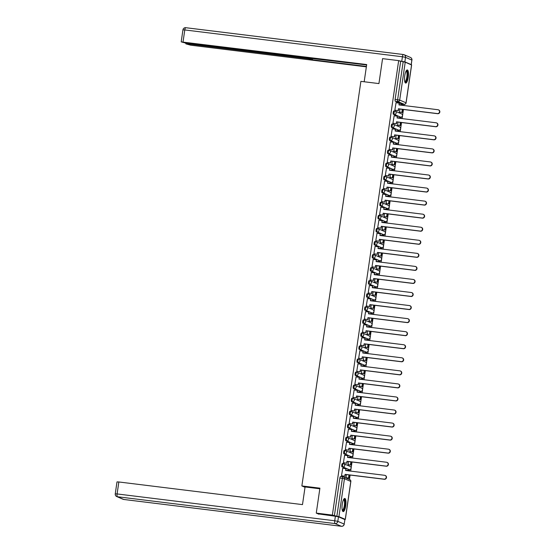 <?xml version="1.0" encoding="UTF-8"?>
<svg xmlns="http://www.w3.org/2000/svg" width="554" height="554" viewBox="0 0 554 554"><rect width="100%" height="100%" fill="white"/><g stroke="black" fill="none" stroke-linecap="round" stroke-linejoin="round"><path stroke-width="0.83" d="M343.293 463.587L342.476 463.483A1.697 0.471 97 0 0 342.441 463.476A1.697 0.471 97 0 0 341.783 464.965A1.697 0.471 97 0 0 341.991 466.835L342.878 466.946A1.697 0.471 -83 0 1 342.677 465.076A1.697 0.471 -83 0 1 343.335 463.587A1.697 0.471 -83 0 1 343.369 463.594A1.697 1.627 113.2 0 1 344.74 465.471A1.697 1.627 -66.8 0 1 342.878 466.946L349.221 469.66A1.697 1.627 -66.8 0 0 350.135 466.426A1.697 1.697 0 0 1 349.255 469.667A1.697 0.471 -83 0 1 349.221 469.66L341.991 466.835M345.197 450.527L344.38 450.43A1.697 0.471 97 0 0 344.346 450.416A1.697 0.471 97 0 0 343.688 451.912A1.697 0.471 97 0 0 343.896 453.774L344.782 453.885A1.697 0.471 -83 0 1 344.581 452.022A1.697 0.471 -83 0 1 345.239 450.527A1.697 0.471 -83 0 1 345.274 450.541A1.697 1.627 113.2 0 1 346.645 452.41A1.697 1.627 -66.8 0 1 344.782 453.885L351.125 456.6A1.697 1.627 -66.8 0 0 352.039 453.366A1.697 1.697 0 0 1 351.16 456.614A1.697 0.471 -83 0 1 351.125 456.6L343.896 453.774M347.102 437.473L346.285 437.369A1.697 0.471 97 0 0 346.25 437.362A1.697 0.471 97 0 0 345.592 438.851A1.697 0.471 97 0 0 345.8 440.721L346.686 440.832A1.697 0.471 -83 0 1 346.485 438.962A1.697 0.471 -83 0 1 347.143 437.473A1.697 0.471 -83 0 1 347.178 437.48A1.697 1.627 113.2 0 1 348.549 439.357A1.697 1.627 -66.8 0 1 346.686 440.832L353.03 443.546A1.697 1.627 -66.8 0 0 353.944 440.312A1.697 1.697 0 0 1 353.071 443.553A1.697 0.471 -83 0 1 353.03 443.546L345.8 440.721M349.006 424.419L348.189 424.316A1.697 0.471 97 0 0 348.154 424.309A1.697 0.471 97 0 0 347.503 425.797A1.697 0.471 97 0 0 347.704 427.66L348.591 427.771A1.697 0.471 -83 0 1 348.39 425.908A1.697 0.471 -83 0 1 349.048 424.412A1.697 0.471 -83 0 1 349.082 424.426A1.697 1.627 113.2 0 1 350.453 426.296A1.697 1.627 -66.8 0 1 348.591 427.771L354.934 430.486A1.697 1.627 -66.8 0 0 355.848 427.252A1.697 1.697 0 0 1 354.976 430.5A1.697 0.471 -83 0 1 354.934 430.486L347.704 427.66M350.911 411.359L350.1 411.262A1.697 0.471 97 0 0 350.059 411.248A1.697 0.471 97 0 0 349.408 412.744A1.697 0.471 97 0 0 349.609 414.607L350.502 414.717A1.697 0.471 -83 0 1 350.294 412.848A1.697 0.471 -83 0 1 350.952 411.359A1.697 0.471 -83 0 1 350.987 411.366A1.697 1.627 113.2 0 1 352.358 413.242A1.697 1.627 -66.8 0 1 350.502 414.717L356.838 417.432A1.697 1.627 -66.8 0 0 357.752 414.198A1.697 1.697 0 0 1 356.88 417.439A1.697 0.471 -83 0 1 356.838 417.432L349.609 414.607M352.815 398.305L352.005 398.201A1.697 0.471 97 0 0 351.963 398.194A1.697 0.471 97 0 0 351.312 399.683A1.697 0.471 97 0 0 351.513 401.553L352.406 401.664A1.697 0.471 -83 0 1 352.199 399.794A1.697 0.471 -83 0 1 352.856 398.305A1.697 0.471 -83 0 1 352.891 398.312A1.697 1.627 113.2 0 1 354.262 400.189A1.697 1.627 -66.8 0 1 352.406 401.664L358.743 404.378A1.697 1.627 -66.8 0 0 359.657 401.144A1.697 1.697 0 0 1 358.784 404.385A1.697 0.471 -83 0 1 358.743 404.378L351.513 401.553M354.719 385.245L353.909 385.148A1.697 0.471 97 0 0 353.868 385.134A1.697 0.471 97 0 0 353.217 386.63A1.697 0.471 97 0 0 353.417 388.493L354.311 388.603A1.697 0.471 -83 0 1 354.103 386.74A1.697 0.471 -83 0 1 354.761 385.245A1.697 0.471 -83 0 1 354.795 385.259A1.697 1.627 113.2 0 1 356.174 387.128A1.697 1.627 -66.8 0 1 354.311 388.603L360.647 391.318A1.697 1.627 -66.8 0 0 361.561 388.084A1.697 1.697 0 0 1 360.689 391.332A1.697 0.471 -83 0 1 360.647 391.318L353.417 388.493M356.624 372.191L355.813 372.087A1.697 0.471 97 0 0 355.772 372.08A1.697 0.471 97 0 0 355.121 373.569A1.697 0.471 97 0 0 355.322 375.439L356.215 375.55A1.697 0.471 -83 0 1 356.007 373.68A1.697 0.471 -83 0 1 356.665 372.191A1.697 0.471 -83 0 1 356.7 372.198A1.697 1.627 113.2 0 1 358.078 374.075A1.697 1.627 -66.8 0 1 356.215 375.55L362.551 378.264A1.697 1.627 -66.8 0 0 363.466 375.03A1.697 1.697 0 0 1 362.593 378.271A1.697 0.471 -83 0 1 362.551 378.264L355.322 375.439M358.528 359.137L357.718 359.034A1.697 0.471 97 0 0 357.676 359.027A1.697 0.471 97 0 0 357.025 360.516A1.697 0.471 97 0 0 357.226 362.378L358.119 362.489A1.697 0.471 -83 0 1 357.912 360.626A1.697 0.471 -83 0 1 358.57 359.131A1.697 0.471 -83 0 1 358.604 359.144A1.697 1.627 113.2 0 1 359.982 361.014A1.697 1.627 -66.8 0 1 358.119 362.489L364.463 365.204A1.697 1.627 -66.8 0 0 365.37 361.97A1.697 1.697 0 0 1 364.497 365.218A1.697 0.471 -83 0 1 364.463 365.204L357.226 362.378M360.439 346.077L359.622 345.98A1.697 0.471 97 0 0 359.588 345.966A1.697 0.471 97 0 0 358.93 347.462A1.697 0.471 97 0 0 359.131 349.325L360.024 349.435A1.697 0.471 -83 0 1 359.816 347.573A1.697 0.471 -83 0 1 360.474 346.077A1.697 0.471 -83 0 1 360.509 346.084A1.697 1.627 113.2 0 1 361.887 347.96A1.697 1.627 -66.8 0 1 360.024 349.435L366.367 352.15A1.697 1.627 -66.8 0 0 367.274 348.916A1.697 1.697 0 0 1 366.402 352.157A1.697 0.471 -83 0 1 366.367 352.15L359.131 349.325M362.344 333.023L361.527 332.919A1.697 0.471 97 0 0 361.492 332.912A1.697 0.471 97 0 0 360.834 334.401A1.697 0.471 97 0 0 361.035 336.271L361.928 336.382A1.697 0.471 -83 0 1 361.72 334.512A1.697 0.471 -83 0 1 362.378 333.023A1.697 0.471 -83 0 1 362.413 333.03A1.697 1.627 113.2 0 1 363.791 334.907A1.697 1.627 -66.8 0 1 361.928 336.382L368.271 339.096A1.697 1.627 -66.8 0 0 369.179 335.863A1.697 1.697 0 0 1 368.306 339.103A1.697 0.471 -83 0 1 368.271 339.096L361.035 336.271M364.248 319.963L363.431 319.866A1.697 0.471 97 0 0 363.396 319.852A1.697 0.471 97 0 0 362.738 321.348A1.697 0.471 97 0 0 362.939 323.211L363.833 323.321A1.697 0.471 -83 0 1 363.625 321.459A1.697 0.471 -83 0 1 364.283 319.963A1.697 0.471 -83 0 1 364.317 319.977A1.697 1.627 113.2 0 1 365.695 321.846A1.697 1.627 -66.8 0 1 363.833 323.321L370.176 326.036A1.697 1.627 -66.8 0 0 371.083 322.802A1.697 1.697 0 0 1 370.211 326.05A1.697 0.471 -83 0 1 370.176 326.036L362.939 323.211M366.152 306.909L365.335 306.805A1.697 0.471 97 0 0 365.301 306.798A1.697 0.471 97 0 0 364.643 308.287A1.697 0.471 97 0 0 364.844 310.157L365.737 310.268A1.697 0.471 -83 0 1 365.529 308.398A1.697 0.471 -83 0 1 366.187 306.909A1.697 0.471 -83 0 1 366.222 306.916A1.697 1.627 113.2 0 1 367.6 308.793A1.697 1.627 -66.8 0 1 365.737 310.268L372.08 312.982A1.697 1.627 -66.8 0 0 372.987 309.748A1.697 1.697 0 0 1 372.115 312.989A1.697 0.471 -83 0 1 372.08 312.982L364.844 310.157M368.057 293.855L367.24 293.752A1.697 0.471 97 0 0 367.205 293.745A1.697 0.471 97 0 0 366.547 295.234A1.697 0.471 97 0 0 366.748 297.096L367.641 297.207A1.697 0.471 -83 0 1 367.441 295.344A1.697 0.471 -83 0 1 368.091 293.849A1.697 0.471 -83 0 1 368.126 293.862A1.697 1.627 113.2 0 1 369.504 295.732A1.697 1.627 -66.8 0 1 367.641 297.207L373.985 299.922A1.697 1.627 -66.8 0 0 374.892 296.688A1.697 1.697 0 0 1 374.019 299.936A1.697 0.471 -83 0 1 373.985 299.922L366.748 297.096M369.961 280.795L369.144 280.698A1.697 0.471 97 0 0 369.109 280.684A1.697 0.471 97 0 0 368.452 282.18A1.697 0.471 97 0 0 368.659 284.043L369.546 284.154A1.697 0.471 -83 0 1 369.345 282.291A1.697 0.471 -83 0 1 369.996 280.795A1.697 0.471 -83 0 1 370.037 280.809A1.697 1.627 113.2 0 1 371.409 282.678A1.697 1.627 -66.8 0 1 369.546 284.154L375.889 286.868A1.697 1.627 -66.8 0 0 376.803 283.634A1.697 1.697 0 0 1 375.924 286.875A1.697 0.471 -83 0 1 375.889 286.868L368.659 284.043M371.866 267.741L371.048 267.637A1.697 0.471 97 0 0 371.014 267.63A1.697 0.471 97 0 0 370.356 269.119A1.697 0.471 97 0 0 370.564 270.989L371.45 271.1A1.697 0.471 -83 0 1 371.249 269.23A1.697 0.471 -83 0 1 371.9 267.741A1.697 0.471 -83 0 1 371.942 267.748A1.697 1.627 113.2 0 1 373.313 269.625A1.697 1.627 -66.8 0 1 371.45 271.1L377.793 273.815A1.697 1.627 -66.8 0 0 378.707 270.581A1.697 1.697 0 0 1 377.828 273.821A1.697 0.471 -83 0 1 377.793 273.815L370.564 270.989M373.77 254.681L372.953 254.584A1.697 0.471 97 0 0 372.918 254.57A1.697 0.471 97 0 0 372.26 256.066A1.697 0.471 97 0 0 372.468 257.929L373.354 258.039A1.697 0.471 -83 0 1 373.154 256.177A1.697 0.471 -83 0 1 373.805 254.681A1.697 0.471 -83 0 1 373.846 254.695A1.697 1.627 113.2 0 1 375.217 256.564A1.697 1.627 -66.8 0 1 373.354 258.039L379.698 260.754A1.697 1.627 -66.8 0 0 380.612 257.52A1.697 1.697 0 0 1 379.732 260.768A1.697 0.471 -83 0 1 379.698 260.754L372.468 257.929M375.674 241.627L374.857 241.523A1.697 0.471 97 0 0 374.823 241.516A1.697 0.471 97 0 0 374.165 243.005A1.697 0.471 97 0 0 374.372 244.875L375.259 244.986A1.697 0.471 -83 0 1 375.058 243.116A1.697 0.471 -83 0 1 375.709 241.627A1.697 0.471 -83 0 1 375.751 241.634A1.697 1.627 113.2 0 1 377.122 243.511A1.697 1.627 -66.8 0 1 375.259 244.986L381.602 247.7A1.697 1.627 -66.8 0 0 382.516 244.466A1.697 1.697 0 0 1 381.637 247.707A1.697 0.471 -83 0 1 381.602 247.7L374.372 244.875M377.579 228.573L376.762 228.47A1.697 0.471 97 0 0 376.727 228.463A1.697 0.471 97 0 0 376.069 229.952A1.697 0.471 97 0 0 376.277 231.821L377.163 231.925A1.697 0.471 -83 0 1 376.962 230.062A1.697 0.471 -83 0 1 377.613 228.567A1.697 0.471 -83 0 1 377.655 228.58A1.697 1.627 113.2 0 1 379.026 230.45A1.697 1.627 -66.8 0 1 377.163 231.925L383.506 234.64A1.697 1.627 -66.8 0 0 384.421 231.406A1.697 1.697 0 0 1 383.541 234.654A1.697 0.471 -83 0 1 383.506 234.64L376.277 231.821M379.483 215.513L378.666 215.416A1.697 0.471 97 0 0 378.631 215.402A1.697 0.471 97 0 0 377.973 216.898A1.697 0.471 97 0 0 378.181 218.761L379.068 218.872A1.697 0.471 -83 0 1 378.867 217.009A1.697 0.471 -83 0 1 379.525 215.513A1.697 0.471 -83 0 1 379.559 215.527A1.697 1.627 113.2 0 1 380.93 217.397A1.697 1.627 -66.8 0 1 379.068 218.872L385.411 221.586A1.697 1.627 -66.8 0 0 386.325 218.352A1.697 1.697 0 0 1 385.446 221.593A1.697 0.471 -83 0 1 385.411 221.586L378.181 218.761M381.387 202.459L380.57 202.355A1.697 0.471 97 0 0 380.536 202.349A1.697 0.471 97 0 0 379.878 203.837A1.697 0.471 97 0 0 380.086 205.707L380.972 205.818A1.697 0.471 -83 0 1 380.771 203.948A1.697 0.471 -83 0 1 381.429 202.459A1.697 0.471 -83 0 1 381.464 202.466A1.697 1.627 113.2 0 1 382.835 204.343A1.697 1.627 -66.8 0 1 380.972 205.818L387.315 208.533A1.697 1.627 -66.8 0 0 388.229 205.299A1.697 1.697 0 0 1 387.35 208.539A1.697 0.471 -83 0 1 387.315 208.533L380.086 205.707M383.292 189.399L382.475 189.302A1.697 0.471 97 0 0 382.44 189.288A1.697 0.471 97 0 0 381.782 190.784A1.697 0.471 97 0 0 381.99 192.647L382.876 192.757A1.697 0.471 -83 0 1 382.675 190.895A1.697 0.471 -83 0 1 383.333 189.399A1.697 0.471 -83 0 1 383.368 189.413A1.697 1.627 113.2 0 1 384.739 191.282A1.697 1.627 -66.8 0 1 382.876 192.757L389.22 195.472A1.697 1.627 -66.8 0 0 390.134 192.238A1.697 1.697 0 0 1 389.254 195.486A1.697 0.471 -83 0 1 389.22 195.472L381.99 192.647M385.196 176.345L384.379 176.241A1.697 0.471 97 0 0 384.344 176.234A1.697 0.471 97 0 0 383.687 177.723A1.697 0.471 97 0 0 383.894 179.593L384.781 179.704A1.697 0.471 -83 0 1 384.58 177.834A1.697 0.471 -83 0 1 385.238 176.345A1.697 0.471 -83 0 1 385.272 176.352A1.697 1.627 113.2 0 1 386.644 178.229A1.697 1.627 -66.8 0 1 384.781 179.704L391.124 182.418A1.697 1.627 -66.8 0 0 392.038 179.184A1.697 1.697 0 0 1 391.166 182.425A1.697 0.471 -83 0 1 391.124 182.418L383.894 179.593M387.101 163.292L386.283 163.188A1.697 0.471 97 0 0 386.249 163.181A1.697 0.471 97 0 0 385.598 164.67A1.697 0.471 97 0 0 385.799 166.539L386.685 166.643A1.697 0.471 -83 0 1 386.484 164.78A1.697 0.471 -83 0 1 387.142 163.285A1.697 0.471 -83 0 1 387.177 163.298A1.697 1.627 113.2 0 1 388.548 165.168A1.697 1.627 -66.8 0 1 386.685 166.643L393.028 169.358A1.697 1.627 -66.8 0 0 393.942 166.124A1.697 1.697 0 0 1 393.07 169.372A1.697 0.471 -83 0 1 393.028 169.358L385.799 166.539M389.005 150.231L388.195 150.134A1.697 0.471 97 0 0 388.153 150.12A1.697 0.471 97 0 0 387.502 151.616A1.697 0.471 97 0 0 387.703 153.479L388.596 153.59A1.697 0.471 -83 0 1 388.389 151.727A1.697 0.471 -83 0 1 389.046 150.231A1.697 0.471 -83 0 1 389.081 150.245A1.697 1.627 113.2 0 1 390.452 152.115A1.697 1.627 -66.8 0 1 388.596 153.59L394.933 156.304A1.697 1.627 -66.8 0 0 395.847 153.07A1.697 1.697 0 0 1 394.974 156.311A1.697 0.471 -83 0 1 394.933 156.304L387.703 153.479M390.909 137.177L390.099 137.073A1.697 0.471 97 0 0 390.058 137.067A1.697 0.471 97 0 0 389.407 138.555A1.697 0.471 97 0 0 389.607 140.425L390.501 140.536A1.697 0.471 -83 0 1 390.293 138.666A1.697 0.471 -83 0 1 390.951 137.177A1.697 0.471 -83 0 1 390.986 137.184A1.697 1.627 113.2 0 1 392.357 139.061A1.697 1.627 -66.8 0 1 390.501 140.536L396.837 143.251A1.697 1.627 -66.8 0 0 397.751 140.017A1.697 1.697 0 0 1 396.879 143.257A1.697 0.471 -83 0 1 396.837 143.251L389.607 140.425M392.814 124.117L392.003 124.02A1.697 0.471 97 0 0 391.962 124.006A1.697 0.471 97 0 0 391.311 125.502A1.697 0.471 97 0 0 391.512 127.365L392.405 127.475A1.697 0.471 -83 0 1 392.197 125.613A1.697 0.471 -83 0 1 392.855 124.117A1.697 0.471 -83 0 1 392.89 124.131A1.697 1.627 113.2 0 1 394.268 126A1.697 1.627 -66.8 0 1 392.405 127.475L398.741 130.19A1.697 1.627 -66.8 0 0 399.656 126.956A1.697 1.697 0 0 1 398.783 130.204A1.697 0.471 -83 0 1 398.741 130.19L391.512 127.365M394.718 111.063L393.908 110.959A1.697 0.471 97 0 0 393.866 110.952A1.697 0.471 97 0 0 393.215 112.441A1.697 0.471 97 0 0 393.416 114.311L394.31 114.422A1.697 0.471 -83 0 1 394.102 112.552A1.697 0.471 -83 0 1 394.76 111.063A1.697 0.471 -83 0 1 394.794 111.07A1.697 1.627 113.2 0 1 396.172 112.947A1.697 1.627 -66.8 0 1 394.31 114.422L400.646 117.136A1.697 1.627 -66.8 0 0 401.56 113.902A1.697 1.697 0 0 1 400.687 117.143A1.697 0.471 -83 0 1 400.646 117.136L393.416 114.311M408.25 77.255A6.613 1.835 97 0 0 407.315 69.936A6.613 1.835 97 0 0 404.752 75.76A6.613 1.835 97 0 0 405.694 83.072A6.613 1.835 97 0 0 408.25 77.255M345.738 505.767A6.613 1.835 97 0 0 344.796 498.455A6.613 1.835 97 0 0 342.24 504.272A6.613 1.835 97 0 0 343.175 511.591A6.613 1.835 97 0 0 345.738 505.767M349.463 479.515L350.114 475.055M350.689 471.122L351.056 468.573M351.16 467.874L352.019 462.001M352.593 458.061L352.96 455.513M353.064 454.82L353.923 448.941M354.498 445.007L354.865 442.459M354.969 441.76L355.827 435.887M356.402 431.947L356.769 429.398M356.873 428.706L357.732 422.834M358.306 418.893L358.673 416.345M358.777 415.652L359.636 409.773M360.211 405.84L360.585 403.291M360.682 402.592L361.54 396.719M362.115 392.779L362.489 390.231M362.586 389.538L363.445 383.659M364.02 379.725L364.394 377.177M364.49 376.478L365.349 370.605M365.924 366.665L366.298 364.116M366.395 363.424L367.254 357.552M367.828 353.611L368.202 351.063M368.299 350.37L369.158 344.491M369.733 340.558L370.107 338.009M370.204 337.31L371.062 331.437M371.637 327.497L372.011 324.949M372.108 324.256L372.967 318.377M373.541 314.443L373.915 311.895M374.012 311.196L374.871 305.323M375.446 301.383L375.82 298.835M375.924 298.142L376.775 292.27M377.35 288.329L377.724 285.781M377.828 285.088L378.68 279.209M379.255 275.276L379.629 272.727M379.732 272.028L380.584 266.155M381.159 262.215L381.533 259.667M381.637 258.974L382.489 253.095M383.063 249.162L383.437 246.613M383.541 245.914L384.4 240.041M384.968 236.101L385.342 233.559M385.446 232.86L386.304 226.988M386.879 223.047L387.246 220.499M387.35 219.806L388.209 213.927M388.783 209.994L389.15 207.445M389.254 206.746L390.113 200.873M390.688 196.933L391.055 194.385M391.159 193.692L392.017 187.813M392.592 183.88L392.959 181.331M393.063 180.632L393.922 174.759M394.496 170.819L394.864 168.278M394.967 167.578L395.826 161.706M396.401 157.765L396.768 155.217M396.872 154.524L397.73 148.645M398.305 144.712L398.672 142.163M398.776 141.464L399.635 135.591M400.21 131.651L400.584 129.103M400.68 128.41L401.539 122.531M402.114 118.598L402.488 116.049M402.585 115.35L403.444 109.477M404.018 105.537L404.198 104.29A1.697 0.471 -83 0 1 404.171 104.277L397.827 101.562A1.697 0.471 -83 0 1 397.627 99.699L403.16 61.785L405.223 62.173L411.553 64.963M316.265 513.101L332.365 515.088L398.665 60.628L382.565 58.641L378.929 83.585L360.889 81.355L301.868 485.941L319.907 488.164L316.265 513.101L318.869 514.216M344.422 519.382L345.267 519.354L338.923 516.64L336.86 516.245L342.386 478.331A1.697 0.471 -83 0 1 343.044 476.842A1.697 0.471 -83 0 1 343.078 476.849A1.697 1.627 -66.8 0 1 343.508 476.966A1.697 1.697 0 0 0 343.044 476.842L340.537 476.53A1.697 0.471 -83 0 1 340.572 476.544L343.009 476.842M332.365 515.088L336.86 516.245M401.74 103.979A1.697 0.471 -83 0 1 401.698 103.979A1.697 0.471 -83 0 1 401.664 103.972L395.321 101.257L397.827 101.562A1.697 1.627 113.2 0 0 399.69 100.087L406.034 102.802L411.567 64.887M403.16 61.785L398.665 60.628M396.062 102.725L394.829 110.198L395.168 110.288M399.759 109.02L399.649 112.22M398.686 117.725L398.43 118.141M394.157 115.786L392.924 123.258L393.264 123.348M397.855 122.081L397.744 125.28M396.782 130.779L396.526 131.201M392.253 128.84L391.02 136.312L391.359 136.402M395.951 135.134L395.84 138.334M394.877 143.832L394.621 144.255M390.348 141.9L389.109 149.372L389.455 149.455M394.046 148.195L393.936 151.387M392.973 156.893L392.717 157.315M388.444 154.954L387.204 162.426L387.551 162.516M392.142 161.249L392.031 164.448M391.069 169.946L390.812 170.369M386.54 168.007L385.3 175.48L385.646 175.57M390.238 174.302L390.127 177.502M389.164 183.007L388.908 183.422M384.635 181.068L383.396 188.54L383.742 188.63M388.333 187.363L388.222 190.562M387.26 196.061L387.004 196.483M382.731 194.122L381.491 201.594L381.838 201.684M386.429 200.416L386.318 203.616M385.355 209.114L385.099 209.537M380.827 207.182L379.587 214.654L379.933 214.737M384.524 213.477L384.067 216.572L384.414 216.669M383.451 222.175L383.195 222.59M378.922 220.236L377.683 227.708L378.029 227.798M382.62 226.531L382.163 229.626L382.509 229.73M381.547 235.228L381.291 235.651M377.018 233.289L375.778 240.761L376.124 240.852M380.716 239.584L380.259 242.687L380.605 242.784M379.642 248.289L379.379 248.704M375.113 246.35L373.874 253.822L374.22 253.912M378.811 252.645L378.354 255.74L378.701 255.844M377.738 261.343L377.475 261.765M373.209 259.404L371.969 266.876L372.316 266.966M376.9 265.698L376.45 268.794L376.796 268.898M375.834 274.396L375.57 274.819M371.305 272.464L370.065 279.936L370.411 280.019M374.996 278.759L374.546 281.854L374.892 281.951M373.922 287.457L373.666 287.872M369.4 285.518L368.161 292.99L368.507 293.08M373.091 291.813L372.641 294.908L372.987 295.012M372.018 300.51L371.762 300.933M367.496 298.571L366.256 306.043L366.603 306.133M371.187 304.866L370.737 307.969L371.083 308.066M370.114 313.571L369.857 313.986M365.592 311.632L364.352 319.104L364.698 319.194M369.283 317.927L369.172 321.126M368.209 326.625L367.953 327.047M363.687 324.686L362.448 332.158L362.787 332.248M367.378 330.98L367.267 334.18M366.305 339.678L366.049 340.101M361.783 337.746L360.543 345.218L360.883 345.301M365.474 344.041L365.363 347.233M364.4 352.739L364.144 353.154M359.878 350.8L358.639 358.272L358.978 358.362M363.569 357.095L363.459 360.294M362.496 365.792L362.24 366.215M357.974 363.853L356.734 371.325L357.074 371.415M361.665 370.148L361.554 373.348M360.592 378.853L360.335 379.268M356.063 376.914L354.83 384.386L355.169 384.476M359.761 383.209L359.65 386.408M358.687 391.907L358.431 392.329M354.158 389.968L352.926 397.44L353.265 397.53M357.856 396.262L357.745 399.462M356.783 404.96L356.527 405.383M352.254 403.028L351.014 410.5L351.361 410.583M355.952 409.323L355.841 412.515M354.879 418.021L354.622 418.436M350.35 416.082L349.11 423.554L349.456 423.644M354.048 422.377L353.937 425.576M352.974 431.074L352.718 431.497M348.445 429.135L347.206 436.607L347.552 436.697M352.143 435.43L352.032 438.63M351.07 444.135L350.814 444.55M346.541 442.196L345.301 449.668L345.648 449.758M350.239 448.491L350.128 451.69M349.165 457.189L348.909 457.611M344.636 455.25L343.397 462.722L343.743 462.812M348.334 461.544L348.224 464.744M347.261 470.242L347.005 470.665M342.732 468.31L341.493 475.782L341.839 475.865M305.019 487.291L301.868 485.941M400.59 104.664L400.334 105.087M346.43 474.605L345.973 477.7L346.319 477.797M334.353 515.94L339.879 478.026A1.697 0.471 -83 0 1 340.537 476.53M400.646 61.473L395.12 99.388A1.697 0.471 97 0 0 395.321 101.257M438.456 109.858L438.747 109.983A1.953 1.87 113.2 0 1 437.695 113.702L437.404 113.577A1.953 1.87 -66.8 0 0 438.456 109.858A1.953 1.87 -66.8 0 0 437.965 109.727L398.977 104.921L399.233 103.12L399.275 104.955M394.836 110.156L398.444 110.689L398.409 108.771L437.404 113.577M398.146 110.565L398.409 108.771M395.916 102.712L399.233 103.12M399.309 112.088L402.156 112.531L402.619 109.373M403.194 105.44L402.952 104.955L402.89 105.398M402.156 112.531L399.503 112.206M401.865 112.407L402.315 109.339M400.397 104.644L402.952 104.955M398.7 108.896L437.695 113.702M398.444 110.689L394.981 110.267M364.179 81.763L366.693 64.548L181.29 41.896L186.096 43.212L306.632 58.073L308.481 58.149L308.44 57.768M366.63 64.943L308.391 58.087M404.856 61.875L411.2 64.589L411.857 60.067L405.514 57.353L404.856 61.875L399.586 61.016M187.751 43.413L187.681 43.891L185.929 43.884L190.728 45.199L366.353 66.847M311.5 58.149L311.327 59.34L312.38 59.79L366.416 66.452M311.327 59.34L308.225 58.752L308.308 58.198M187.681 43.891L308.225 58.752M312.601 58.281L312.38 59.79M319.817 488.773L305.067 486.952L302.491 504.611L118.847 481.973L117.102 493.939L334.727 520.774L335.385 516.252L318.024 513.856M344.823 519.555L338.48 516.84L337.822 521.356L344.166 524.07L344.913 519.624L344.166 524.07A2.541 2.438 -66.8 0 1 341.375 526.286L335.031 523.572L117.406 496.737L123.75 499.459L341.375 526.286A2.541 0.706 97 0 0 341.43 526.3A2.541 0.706 97 0 0 341.493 526.3M123.113 499.286A2.541 2.541 0 0 0 123.805 499.473A2.541 0.706 97 0 1 123.75 499.459A2.541 2.438 113.2 0 1 123.113 499.286L116.769 496.571A2.541 2.438 -66.8 0 0 117.406 496.737A2.541 0.706 97 0 1 117.102 493.939L115.253 493.863L116.998 481.897L118.847 481.973M335.385 516.252L338.48 516.84M406.221 70.822A5.727 1.586 -83 0 1 406.678 70.773A5.727 1.586 -83 0 1 407.37 77.075A5.727 1.586 -83 0 1 405.029 82.075A5.727 1.586 -83 0 1 404.849 81.95M404.766 81.632A5.305 1.468 97 0 0 404.801 81.639A5.305 1.468 97 0 0 406.878 76.764A5.305 1.468 97 0 0 406.214 71.147A5.305 1.468 97 0 0 406.096 71.113A5.305 1.468 97 0 0 406.061 71.113M405.355 82.899A6.572 1.821 97 0 0 407.661 76.646A6.572 1.821 97 0 0 406.941 70.019M343.709 499.341A5.727 1.586 -83 0 1 344.166 499.293A5.727 1.586 -83 0 1 344.851 505.587A5.727 1.586 -83 0 1 342.517 510.594A5.727 1.586 -83 0 1 342.337 510.469M342.247 510.151A5.305 1.468 97 0 0 342.289 510.158A5.305 1.468 97 0 0 344.366 505.283A5.305 1.468 97 0 0 343.702 499.66A5.305 1.468 97 0 0 343.584 499.632A5.305 1.468 97 0 0 343.549 499.625M342.836 511.418A6.572 1.821 97 0 0 345.149 505.165A6.572 1.821 97 0 0 344.429 498.538M436.552 122.912L436.843 123.036A1.953 1.87 113.2 0 1 435.79 126.755L435.499 126.631A1.953 1.87 -66.8 0 0 436.552 122.912A1.953 1.87 -66.8 0 0 436.06 122.78L397.066 117.974L397.329 116.174L397.37 118.009M392.924 123.217L396.539 123.75L396.505 121.825L435.499 126.631M396.242 123.625L396.505 121.825M394.012 115.765L397.329 116.174M397.405 125.149L400.251 125.585L400.715 122.434M401.29 118.494L401.048 118.016L400.985 118.459M400.251 125.585L397.599 125.259M399.96 125.46L400.41 122.392M398.492 117.697L401.048 118.016M396.796 121.949L435.79 126.755M396.539 123.75L393.07 123.32M434.648 135.972L434.938 136.097A1.953 1.87 113.2 0 1 433.886 139.816L433.595 139.691A1.953 1.87 -66.8 0 0 434.648 135.972A1.953 1.87 -66.8 0 0 434.156 135.841L395.161 131.028L395.424 129.234L395.466 131.069M391.02 136.27L394.628 136.803L394.6 134.878L433.595 139.691M394.337 136.679L394.6 134.878M392.107 128.826L395.424 129.234M395.501 138.202L398.347 138.645L398.811 135.488M399.386 131.554L399.143 131.069L399.081 131.513M398.347 138.645L395.695 138.313M398.056 138.521L398.506 135.453M396.588 130.758L399.143 131.069M394.891 135.003L433.886 139.816M394.628 136.803L391.166 136.381M432.743 149.026L433.034 149.151A1.953 1.87 113.2 0 1 431.981 152.869L431.691 152.745A1.953 1.87 -66.8 0 0 432.743 149.026A1.953 1.87 -66.8 0 0 432.252 148.894L393.257 144.088L393.52 142.288L393.562 144.123M389.116 149.331L392.724 149.864L392.696 147.939L431.691 152.745M392.433 149.739L392.696 147.939M390.203 141.879L393.52 142.288M393.596 151.263L396.442 151.699L396.906 148.548M397.481 144.608L397.239 144.123L397.176 144.573M396.442 151.699L393.79 151.374M396.152 151.574L396.602 148.507M394.683 143.811L397.239 144.123M392.987 148.063L431.981 152.869M392.724 149.864L389.261 149.435M430.839 162.08L431.13 162.204A1.953 1.87 113.2 0 1 430.077 165.923L429.786 165.798A1.953 1.87 -66.8 0 0 430.839 162.08A1.953 1.87 -66.8 0 0 430.347 161.948L391.353 157.142L391.616 155.342L391.657 157.184M387.211 162.384L390.819 162.918L390.792 160.992L429.786 165.798M390.528 162.793L390.792 160.992M388.299 154.933L391.616 155.342M391.692 164.316L394.538 164.76L395.002 161.602M395.577 157.661L395.334 157.184L395.272 157.627M394.538 164.76L391.886 164.427M394.247 164.635L394.697 161.567M392.779 156.865L395.334 157.184M391.082 161.117L430.077 165.923M390.819 162.918L387.357 162.488M428.935 175.14L429.225 175.265A1.953 1.87 113.2 0 1 428.173 178.984L427.882 178.859A1.953 1.87 -66.8 0 0 428.935 175.14A1.953 1.87 -66.8 0 0 428.443 175.009L389.448 170.203L389.711 168.402L389.753 170.237M385.307 175.438L388.915 175.971L388.887 174.053L427.882 178.859M388.624 175.847L388.887 174.053M386.394 167.994L389.711 168.402M389.787 177.37L392.634 177.813L393.098 174.655M393.672 170.722L393.43 170.237L393.368 170.68M392.634 177.813L389.981 177.488M392.343 177.689L392.793 174.621M390.875 169.926L393.43 170.237M389.178 174.178L428.173 178.984M388.915 175.971L385.452 175.549M427.03 188.194L427.321 188.318A1.953 1.87 113.2 0 1 426.268 192.037L425.978 191.913A1.953 1.87 -66.8 0 0 427.03 188.194A1.953 1.87 -66.8 0 0 426.538 188.062L387.544 183.256L387.807 181.456L387.848 183.291M383.403 188.499L387.011 189.032L386.983 187.107L425.978 191.913M386.72 188.907L386.983 187.107M384.49 181.047L387.807 181.456M387.883 190.431L390.729 190.867L391.193 187.716M391.768 183.776L391.526 183.298L391.463 183.741M390.729 190.867L388.077 190.541M390.438 190.742L390.889 187.674M388.97 182.979L391.526 183.298M387.274 187.231L426.268 192.037M387.011 189.032L383.548 188.602M425.119 201.254L425.417 201.379A1.953 1.87 113.2 0 1 424.364 205.098L424.073 204.973A1.953 1.87 -66.8 0 0 425.119 201.254A1.953 1.87 -66.8 0 0 424.634 201.123L385.639 196.31L385.903 194.516L385.944 196.351M381.498 201.552L385.106 202.085L385.078 200.16L424.073 204.973M384.815 201.961L385.078 200.16M382.585 194.108L385.903 194.516M385.979 203.484L388.825 203.927L389.289 200.77M389.857 196.836L389.621 196.351L389.559 196.795M388.825 203.927L386.173 203.595M388.534 203.803L388.984 200.735M387.066 196.04L389.621 196.351M385.369 200.285L424.364 205.098M385.106 202.085L381.644 201.663M423.214 214.308L423.505 214.433A1.953 1.87 113.2 0 1 422.46 218.151L422.169 218.027A1.953 1.87 -66.8 0 0 423.214 214.308A1.953 1.87 -66.8 0 0 422.73 214.176L383.735 209.37L383.998 207.57L384.04 209.405M379.594 214.613L383.202 215.146L383.174 213.221L422.169 218.027M382.911 215.021L383.174 213.221M380.681 207.161L383.998 207.57M384.074 216.545L386.921 216.981L387.378 213.83M387.952 209.89L387.717 209.405L387.655 209.855M386.921 216.981L384.268 216.656M386.63 216.856L387.08 213.789M385.162 209.093L387.717 209.405M383.465 213.345L422.46 218.151M383.202 215.146L379.739 214.717M421.31 227.362L421.601 227.486A1.953 1.87 113.2 0 1 420.555 231.205L420.264 231.08A1.953 1.87 -66.8 0 0 421.31 227.362A1.953 1.87 -66.8 0 0 420.825 227.23L381.831 222.424L382.094 220.624L382.135 222.466M377.69 227.666L381.297 228.2L381.27 226.274L420.264 231.08M381.007 228.075L381.27 226.274M378.777 220.215L382.094 220.624M382.17 229.598L385.016 230.042L385.473 226.884M386.048 222.943L385.813 222.466L385.743 222.909M385.016 230.042L382.364 229.709M384.725 229.917L385.175 226.849M383.257 222.147L385.813 222.466M381.561 226.399L420.555 231.205M381.297 228.2L377.835 227.77M419.406 240.422L419.697 240.547A1.953 1.87 113.2 0 1 418.651 244.266L418.36 244.141A1.953 1.87 -66.8 0 0 419.406 240.422A1.953 1.87 -66.8 0 0 418.921 240.291L379.926 235.485L380.189 233.684L380.231 235.519M375.785 240.72L379.393 241.253L379.365 239.335L418.36 244.141M379.102 241.129L379.365 239.335M376.872 233.276L380.189 233.684M380.266 242.652L383.112 243.095L383.569 239.937M384.144 236.004L383.908 235.519L383.839 235.962M383.112 243.095L380.459 242.77M382.821 242.971L383.264 239.903M381.353 235.208L383.908 235.519M379.656 239.46L418.651 244.266M379.393 241.253L375.931 240.831M417.501 253.476L417.792 253.6A1.953 1.87 113.2 0 1 416.746 257.319L416.456 257.195A1.953 1.87 -66.8 0 0 417.501 253.476A1.953 1.87 -66.8 0 0 417.017 253.344L378.022 248.538L378.285 246.738L378.327 248.573M373.881 253.78L377.489 254.314L377.461 252.389L416.456 257.195M377.198 254.189L377.461 252.389M374.968 246.329L378.285 246.738M378.361 255.713L381.207 256.149L381.664 252.998M382.239 249.058L382.004 248.58L381.935 249.023M381.207 256.149L378.555 255.823M380.917 256.024L381.36 252.956M379.448 248.261L382.004 248.58M377.752 252.513L416.746 257.319M377.489 254.314L374.026 253.884M415.597 266.536L415.888 266.661A1.953 1.87 113.2 0 1 414.842 270.38L414.551 270.255A1.953 1.87 -66.8 0 0 415.597 266.536A1.953 1.87 -66.8 0 0 415.112 266.405L376.118 261.592L376.381 259.798L376.422 261.633M371.976 266.834L375.584 267.367L375.557 265.442L414.551 270.255M375.293 267.243L375.557 265.442M373.064 259.39L376.381 259.798M376.457 268.766L379.303 269.209L379.76 266.052M380.335 262.118L380.099 261.633L380.03 262.077M379.303 269.209L376.651 268.877M379.012 269.085L379.455 266.017M377.544 261.322L380.099 261.633M375.847 265.567L414.842 270.38M375.584 267.367L372.122 266.945M413.693 279.59L413.983 279.715A1.953 1.87 113.2 0 1 412.938 283.433L412.647 283.309A1.953 1.87 -66.8 0 0 413.693 279.59A1.953 1.87 -66.8 0 0 413.208 279.458L374.213 274.652L374.476 272.852L374.518 274.687M370.072 279.895L373.68 280.428L373.652 278.503L412.647 283.309M373.389 280.303L373.652 278.503M371.159 272.443L374.476 272.852M374.552 281.827L377.399 282.263L377.856 279.112M378.43 275.172L378.195 274.687L378.126 275.137M377.399 282.263L374.746 281.938M377.108 282.138L377.551 279.071M375.64 274.375L378.195 274.687M373.943 278.627L412.938 283.433M373.68 280.428L370.217 279.999M411.788 292.644L412.079 292.768A1.953 1.87 113.2 0 1 411.033 296.487L410.743 296.362A1.953 1.87 -66.8 0 0 411.788 292.644A1.953 1.87 -66.8 0 0 411.303 292.512L372.309 287.706L372.572 285.906L372.613 287.748M368.168 292.948L371.776 293.481L371.748 291.556L410.743 296.362M371.485 293.357L371.748 291.556M369.255 285.497L372.572 285.906M372.648 294.88L375.494 295.324L375.951 292.166M376.526 288.225L376.291 287.748L376.221 288.191M375.494 295.324L372.842 294.991M375.203 295.192L375.647 292.131M373.735 287.429L376.291 287.748M372.039 291.681L411.033 296.487M371.776 293.481L368.313 293.052M409.884 305.704L410.175 305.829A1.953 1.87 113.2 0 1 409.129 309.548L408.838 309.423A1.953 1.87 -66.8 0 0 409.884 305.704A1.953 1.87 -66.8 0 0 409.399 305.573L370.404 300.767L370.668 298.966L370.709 300.801M366.263 306.002L369.871 306.535L369.843 304.617L408.838 309.423M369.58 306.41L369.843 304.617M367.35 298.558L370.668 298.966M370.744 307.934L373.59 308.377L374.047 305.219M374.622 301.286L374.386 300.801L374.317 301.244M373.59 308.377L370.931 308.052M373.299 308.253L373.742 305.185M371.831 300.49L374.386 300.801M370.134 304.742L409.129 309.548M369.871 306.535L366.409 306.113M407.979 318.758L408.27 318.882A1.953 1.87 113.2 0 1 407.225 322.601L406.934 322.476A1.953 1.87 -66.8 0 0 407.979 318.758A1.953 1.87 -66.8 0 0 407.495 318.626L368.5 313.82L368.763 312.02L368.805 313.855M364.359 319.062L367.967 319.596L367.939 317.671L406.934 322.476M367.676 319.471L367.939 317.671M365.446 311.611L368.763 312.02M368.839 320.995L371.686 321.431L372.143 318.28M372.717 314.34L372.475 313.862L372.413 314.305M371.686 321.431L369.026 321.105M371.395 321.306L371.838 318.238M369.927 313.543L372.475 313.862M368.23 317.795L407.225 322.601M367.967 319.596L364.504 319.166M406.075 331.818L406.366 331.943A1.953 1.87 113.2 0 1 405.32 335.662L405.029 335.537A1.953 1.87 -66.8 0 0 406.075 331.818A1.953 1.87 -66.8 0 0 405.59 331.687L366.596 326.874L366.859 325.08L366.9 326.915M362.454 332.116L366.062 332.649L366.035 330.724L405.029 335.537M365.772 332.525L366.035 330.724M363.542 324.672L366.859 325.08M366.935 334.048L369.781 334.491L370.238 331.334M370.813 327.4L370.571 326.915L370.508 327.359M369.781 334.491L367.122 334.159M369.49 334.367L369.934 331.299M368.022 326.604L370.571 326.915M366.326 330.849L405.32 335.662M366.062 332.649L362.6 332.227M404.171 344.872L404.462 344.997A1.953 1.87 113.2 0 1 403.416 348.715L403.118 348.591A1.953 1.87 -66.8 0 0 404.171 344.872A1.953 1.87 -66.8 0 0 403.686 344.74L364.691 339.934L364.954 338.134L364.996 339.969M360.55 345.177L364.158 345.71L364.13 343.785L403.118 348.591M363.867 345.585L364.13 343.785M361.637 337.725L364.954 338.134M365.031 347.109L367.877 347.545L368.334 344.394M368.909 340.454L368.666 339.969L368.604 340.419M367.877 347.545L365.218 347.219M367.579 347.42L368.029 344.353M366.111 339.657L368.666 339.969M364.421 343.909L403.416 348.715M364.158 345.71L360.696 345.281M402.266 357.926L402.557 358.05A1.953 1.87 113.2 0 1 401.511 361.769L401.214 361.644A1.953 1.87 -66.8 0 0 402.266 357.926A1.953 1.87 -66.8 0 0 401.782 357.794L362.787 352.988L363.043 351.188L363.085 353.03M358.646 358.23L362.254 358.763L362.219 356.838L401.214 361.644M361.963 358.639L362.219 356.838M359.726 350.779L363.043 351.188M363.126 360.162L365.965 360.599L366.429 357.448M367.004 353.507L366.762 353.03L366.7 353.473M365.965 360.599L363.313 360.273M365.675 360.474L366.125 357.413M364.207 352.711L366.762 353.03M362.517 356.963L401.511 361.769M362.254 358.763L358.791 358.334M400.362 370.986L400.653 371.111A1.953 1.87 113.2 0 1 399.6 374.829L399.309 374.705A1.953 1.87 -66.8 0 0 400.362 370.986A1.953 1.87 -66.8 0 0 399.87 370.855L360.883 366.049L361.139 364.248L361.18 366.083M356.741 371.284L360.349 371.817L360.315 369.899L399.309 374.705M360.058 371.692L360.315 369.899M357.822 363.839L361.139 364.248M361.215 373.216L364.061 373.659L364.525 370.501M365.1 366.568L364.857 366.083L364.795 366.526M364.061 373.659L361.409 373.334M363.77 373.534L364.22 370.467M362.302 365.772L364.857 366.083M360.606 370.024L399.6 374.829M360.349 371.817L356.887 371.395M398.458 384.04L398.748 384.164A1.953 1.87 113.2 0 1 397.696 387.883L397.405 387.758A1.953 1.87 -66.8 0 0 398.458 384.04A1.953 1.87 -66.8 0 0 397.966 383.908L358.971 379.102L359.234 377.302L359.276 379.137M354.83 384.344L358.445 384.878L358.41 382.952L397.405 387.758M358.147 384.753L358.41 382.952M355.917 376.893L359.234 377.302M359.311 386.276L362.157 386.713L362.621 383.562M363.195 379.622L362.953 379.144L362.891 379.587M362.157 386.713L359.504 386.387M361.866 386.588L362.316 383.52M360.398 378.825L362.953 379.144M358.701 383.077L397.696 387.883M358.445 384.878L354.976 384.448M396.553 397.1L396.844 397.225A1.953 1.87 113.2 0 1 395.791 400.944L395.501 400.819A1.953 1.87 -66.8 0 0 396.553 397.1A1.953 1.87 -66.8 0 0 396.062 396.969L357.067 392.156L357.33 390.362L357.372 392.197M352.926 397.398L356.534 397.931L356.506 396.006L395.501 400.819M356.243 397.807L356.506 396.006M354.013 389.954L357.33 390.362M357.406 399.33L360.252 399.773L360.716 396.616M361.291 392.682L361.049 392.197L360.986 392.641M360.252 399.773L357.6 399.441M359.961 399.649L360.412 396.581M358.493 391.886L361.049 392.197M356.797 396.131L395.791 400.944M356.534 397.931L353.071 397.509M394.649 410.154L394.94 410.279A1.953 1.87 113.2 0 1 393.887 413.997L393.596 413.873A1.953 1.87 -66.8 0 0 394.649 410.154A1.953 1.87 -66.8 0 0 394.157 410.022L355.162 405.216L355.426 403.416L355.467 405.251M351.021 410.459L354.629 410.992L354.602 409.067L393.596 413.873M354.338 410.867L354.602 409.067M352.109 403.007L355.426 403.416M355.502 412.391L358.348 412.827L358.812 409.676M359.387 405.736L359.144 405.251L359.082 405.701M358.348 412.827L355.696 412.501M358.057 412.702L358.507 409.635M356.589 404.939L359.144 405.251M354.892 409.191L393.887 413.997M354.629 410.992L351.167 410.562M392.744 423.208L393.035 423.332A1.953 1.87 113.2 0 1 391.983 427.051L391.692 426.926A1.953 1.87 -66.8 0 0 392.744 423.208A1.953 1.87 -66.8 0 0 392.253 423.076L353.258 418.27L353.521 416.469L353.563 418.312M349.117 423.512L352.725 424.045L352.697 422.12L391.692 426.926M352.434 423.921L352.697 422.12M350.204 416.061L353.521 416.469M353.597 425.444L356.444 425.881L356.908 422.73M357.482 418.789L357.24 418.312L357.178 418.755M356.444 425.881L353.791 425.555M356.153 425.756L356.603 422.688M354.685 417.993L357.24 418.312M352.988 422.245L391.983 427.051M352.725 424.045L349.262 423.616M390.84 436.268L391.131 436.393A1.953 1.87 113.2 0 1 390.078 440.111L389.787 439.987A1.953 1.87 -66.8 0 0 390.84 436.268A1.953 1.87 -66.8 0 0 390.348 436.136L351.354 431.331L351.617 429.53L351.658 431.365M347.213 436.566L350.821 437.099L350.793 435.181L389.787 439.987M350.53 436.974L350.793 435.181M348.3 429.121L351.617 429.53M351.693 438.498L354.539 438.941L355.003 435.783M355.578 431.85L355.336 431.365L355.273 431.808M354.539 438.941L351.887 438.616M354.248 438.816L354.699 435.749M352.78 431.054L355.336 431.365M351.084 435.305L390.078 440.111M350.821 437.099L347.358 436.677M388.936 449.322L389.227 449.446A1.953 1.87 113.2 0 1 388.174 453.165L387.883 453.04A1.953 1.87 -66.8 0 0 388.936 449.322A1.953 1.87 -66.8 0 0 388.444 449.19L349.449 444.384L349.712 442.584L349.754 444.419M345.308 449.626L348.916 450.16L348.888 448.234L387.883 453.04M348.625 450.035L348.888 448.234M346.395 442.175L349.712 442.584M349.789 451.558L352.635 451.995L353.099 448.844M353.674 444.904L353.431 444.426L353.369 444.869M352.635 451.995L349.983 451.669M352.344 451.87L352.794 448.802M350.876 444.107L353.431 444.426M349.179 448.359L388.174 453.165M348.916 450.16L345.454 449.73M387.024 462.382L387.322 462.507A1.953 1.87 113.2 0 1 386.27 466.226L385.979 466.101A1.953 1.87 -66.8 0 0 387.024 462.382A1.953 1.87 -66.8 0 0 386.54 462.251L347.545 457.438L347.808 455.644L347.85 457.479M343.404 462.68L347.012 463.213L346.984 461.288L385.979 466.101M346.721 463.089L346.984 461.288M344.491 455.236L347.808 455.644M347.884 464.612L350.73 465.055L351.194 461.897M351.762 457.964L351.527 457.479L351.465 457.923M350.73 465.055L348.078 464.723M350.44 464.931L350.89 461.863M348.972 457.168L351.527 457.479M347.275 461.413L386.27 466.226M347.012 463.213L343.549 462.791M385.12 475.436L385.411 475.561A1.953 1.87 113.2 0 1 384.365 479.279L384.074 479.155A1.953 1.87 -66.8 0 0 385.12 475.436A1.953 1.87 -66.8 0 0 384.635 475.304L345.641 470.498L345.904 468.698L345.945 470.533M341.499 475.741L345.107 476.274L345.08 474.349L384.074 479.155M344.817 476.149L345.08 474.349M342.587 468.289L345.904 468.698M345.98 477.673L348.826 478.109L349.29 474.958M349.858 471.018L349.622 470.533L349.56 470.983M348.826 478.109L346.174 477.783M348.535 477.984L348.985 474.916M347.067 470.221L349.622 470.533M345.371 474.473L384.365 479.279M345.107 476.274L341.645 475.844M345.267 519.354L350.8 481.44L344.456 478.725L338.923 516.64M401.664 103.972L404.171 104.277A1.697 1.627 113.2 0 0 406.034 102.802L406.02 102.878M405.223 62.173L399.69 100.087L395.12 99.388M400.729 117.143A1.697 0.471 -83 0 1 400.687 117.143L399.794 117.032M398.825 130.197A1.697 0.471 -83 0 1 398.783 130.204L397.89 130.093M396.92 143.257A1.697 0.471 -83 0 1 396.879 143.257L395.985 143.147M395.016 156.311A1.697 0.471 -83 0 1 394.974 156.311L394.081 156.207M393.111 169.372A1.697 0.471 -83 0 1 393.07 169.372L392.177 169.261M391.207 182.425A1.697 0.471 -83 0 1 391.166 182.425L390.272 182.314M389.303 195.479A1.697 0.471 -83 0 1 389.254 195.486L388.368 195.375M387.398 208.539A1.697 0.471 -83 0 1 387.35 208.539L386.463 208.429M385.494 221.593A1.697 0.471 -83 0 1 385.446 221.593L384.559 221.489M383.59 234.654A1.697 0.471 -83 0 1 383.541 234.654L382.655 234.543M381.685 247.707A1.697 0.471 -83 0 1 381.637 247.707L380.75 247.596M379.781 260.761A1.697 0.471 -83 0 1 379.732 260.768L378.846 260.657M377.876 273.821A1.697 0.471 -83 0 1 377.828 273.821L376.942 273.711M375.972 286.875A1.697 0.471 -83 0 1 375.924 286.875L375.037 286.771M374.068 299.936A1.697 0.471 -83 0 1 374.019 299.936L373.133 299.825M372.163 312.989A1.697 0.471 -83 0 1 372.115 312.989L371.228 312.878M370.252 326.043A1.697 0.471 -83 0 1 370.211 326.05L369.317 325.939M368.348 339.103A1.697 0.471 -83 0 1 368.306 339.103L367.413 338.993M366.443 352.157A1.697 0.471 -83 0 1 366.402 352.157L365.508 352.053M364.539 365.218A1.697 0.471 -83 0 1 364.497 365.218L363.604 365.107M362.635 378.271A1.697 0.471 -83 0 1 362.593 378.271L361.7 378.16M360.73 391.325A1.697 0.471 -83 0 1 360.689 391.332L359.795 391.221M358.826 404.385A1.697 0.471 -83 0 1 358.784 404.385L357.891 404.275M356.921 417.439A1.697 0.471 -83 0 1 356.88 417.439L355.987 417.335M355.017 430.5A1.697 0.471 -83 0 1 354.976 430.5L354.082 430.389M353.113 443.553A1.697 0.471 -83 0 1 353.071 443.553L352.178 443.442M351.208 456.607A1.697 0.471 -83 0 1 351.16 456.614L350.273 456.503M349.304 469.667A1.697 0.471 -83 0 1 349.255 469.667L348.369 469.557M404.254 104.284A1.697 0.471 -83 0 1 404.205 104.29A1.697 1.697 0 0 0 406.096 102.85L411.629 64.936M339.879 478.026L344.456 478.725A1.697 1.627 -66.8 0 0 343.508 476.966L349.844 479.681A1.697 1.627 -66.8 0 1 350.8 481.44L350.786 481.509M401.754 61.286L402.419 56.764L184.794 29.937A2.541 0.706 97 0 1 185.777 27.7A2.541 0.706 97 0 1 185.832 27.714L403.34 54.527M181.2 41.827L182.945 29.861L184.794 29.937L183.042 41.903M402.419 56.764L405.514 57.353A2.541 2.438 113.2 0 0 404.088 54.714A2.541 2.541 0 0 0 403.402 54.527A2.541 0.706 97 0 0 402.419 56.764M411.29 64.659L411.857 60.067A2.541 2.438 -66.8 0 0 410.431 57.429L404.088 54.714A2.541 2.438 113.2 0 0 403.451 54.541A2.541 0.706 97 0 0 403.402 54.527L185.777 27.7A2.541 2.541 0 0 0 182.945 29.861M344.256 524.139A2.541 2.541 0 0 1 341.43 526.3L123.805 499.473A2.541 0.706 97 0 0 123.861 499.473M334.727 520.774A2.541 0.706 97 0 0 335.031 523.572A2.541 2.438 113.2 0 0 337.822 521.356L334.727 520.774M342.441 463.476L343.335 463.587A1.697 1.697 0 0 1 343.792 463.712L350.135 466.426M344.346 450.416L345.239 450.527A1.697 1.697 0 0 1 345.696 450.651L352.039 453.366M346.25 437.362L347.143 437.473A1.697 1.697 0 0 1 347.6 437.598L353.944 440.312M348.154 424.309L349.048 424.412A1.697 1.697 0 0 1 349.505 424.537L355.848 427.252M350.059 411.248L350.952 411.359A1.697 1.697 0 0 1 351.409 411.484L357.752 414.198M351.963 398.194L352.856 398.305A1.697 1.697 0 0 1 353.313 398.43L359.657 401.144M353.868 385.134L354.761 385.245A1.697 1.697 0 0 1 355.218 385.369L361.561 388.084M355.772 372.08L356.665 372.191A1.697 1.697 0 0 1 357.122 372.316L363.466 375.03M357.676 359.027L358.57 359.131A1.697 1.697 0 0 1 359.027 359.255L365.37 361.97M359.588 345.966L360.474 346.077A1.697 1.697 0 0 1 360.931 346.202L367.274 348.916M361.492 332.912L362.378 333.023A1.697 1.697 0 0 1 362.842 333.148L369.179 335.863M363.396 319.852L364.283 319.963A1.697 1.697 0 0 1 364.747 320.087L371.083 322.802M365.301 306.798L366.187 306.909A1.697 1.697 0 0 1 366.651 307.034L372.987 309.748M367.205 293.745L368.091 293.849A1.697 1.697 0 0 1 368.555 293.973L374.892 296.688M369.109 280.684L369.996 280.795A1.697 1.697 0 0 1 370.46 280.92L376.803 283.634M371.014 267.63L371.9 267.741A1.697 1.697 0 0 1 372.364 267.866L378.707 270.581M372.918 254.57L373.805 254.681A1.697 1.697 0 0 1 374.269 254.805L380.612 257.52M374.823 241.516L375.709 241.627A1.697 1.697 0 0 1 376.173 241.752L382.516 244.466M376.727 228.463L377.613 228.567A1.697 1.697 0 0 1 378.077 228.691L384.421 231.406M378.631 215.402L379.525 215.513A1.697 1.697 0 0 1 379.982 215.638L386.325 218.352M380.536 202.349L381.429 202.459A1.697 1.697 0 0 1 381.886 202.584L388.229 205.299M382.44 189.288L383.333 189.399A1.697 1.697 0 0 1 383.79 189.523L390.134 192.238M384.344 176.234L385.238 176.345A1.697 1.697 0 0 1 385.695 176.47L392.038 179.184M386.249 163.181L387.142 163.285A1.697 1.697 0 0 1 387.599 163.409L393.942 166.124M388.153 150.12L389.046 150.231A1.697 1.697 0 0 1 389.504 150.356L395.847 153.07M390.058 137.067L390.951 137.177A1.697 1.697 0 0 1 391.408 137.302L397.751 140.017M391.962 124.006L392.855 124.117A1.697 1.697 0 0 1 393.312 124.241L399.656 126.956M393.866 110.952L394.76 111.063A1.697 1.697 0 0 1 395.217 111.188L401.56 113.902M401.698 103.979L404.205 104.29M345.329 519.396L350.855 481.481A1.697 1.697 0 0 0 349.844 479.681M411.947 60.137A2.541 2.541 0 0 0 410.431 57.429M308.536 57.782L308.481 58.149M185.839 43.814L185.929 43.191M115.253 493.863A2.541 2.541 0 0 0 116.769 496.571"/></g></svg>
